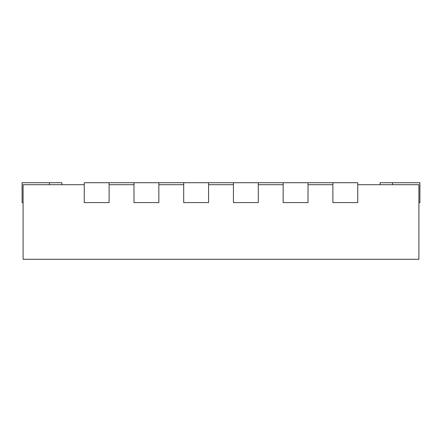 <?xml version="1.0" encoding="UTF-8"?>
<svg xmlns="http://www.w3.org/2000/svg" width="442" height="442" viewBox="0 0 442 442"><rect width="100%" height="100%" fill="white"/><g stroke="black" fill="none" stroke-linecap="round" stroke-linejoin="round"><path stroke-width="0.66" d="M332.881 182.712L332.881 202.602L357.744 202.602L357.744 182.712L308.019 182.712L308.019 202.602L283.156 202.602L283.156 182.712L258.294 182.712L258.294 202.602L233.431 202.602L233.431 182.712L208.569 182.712L208.569 202.602L183.706 202.602L183.706 182.712L158.844 182.712L158.844 202.602L133.981 202.602L133.981 182.712L109.119 182.712L109.119 202.602L84.256 202.602L84.256 182.712L109.119 182.712M357.744 184.701L418.906 184.701L418.906 259.288L23.094 259.288L23.094 184.701L84.256 184.701M308.019 184.701L332.881 184.701M258.294 184.701L283.156 184.701M208.569 184.701L233.431 184.701M158.844 184.701L183.706 184.701M109.119 184.701L133.981 184.701M61.88 184.701L61.88 182.712L22.1 182.712L22.1 202.602L23.094 202.602M418.906 202.602L419.9 202.602L419.9 182.712L380.12 182.712L380.12 184.701M158.844 182.712L133.981 182.712M208.569 182.712L183.706 182.712M258.294 182.712L233.431 182.712M308.019 182.712L283.156 182.712M49.449 182.712L49.449 184.701M392.551 182.712L392.551 184.701"/></g></svg>
